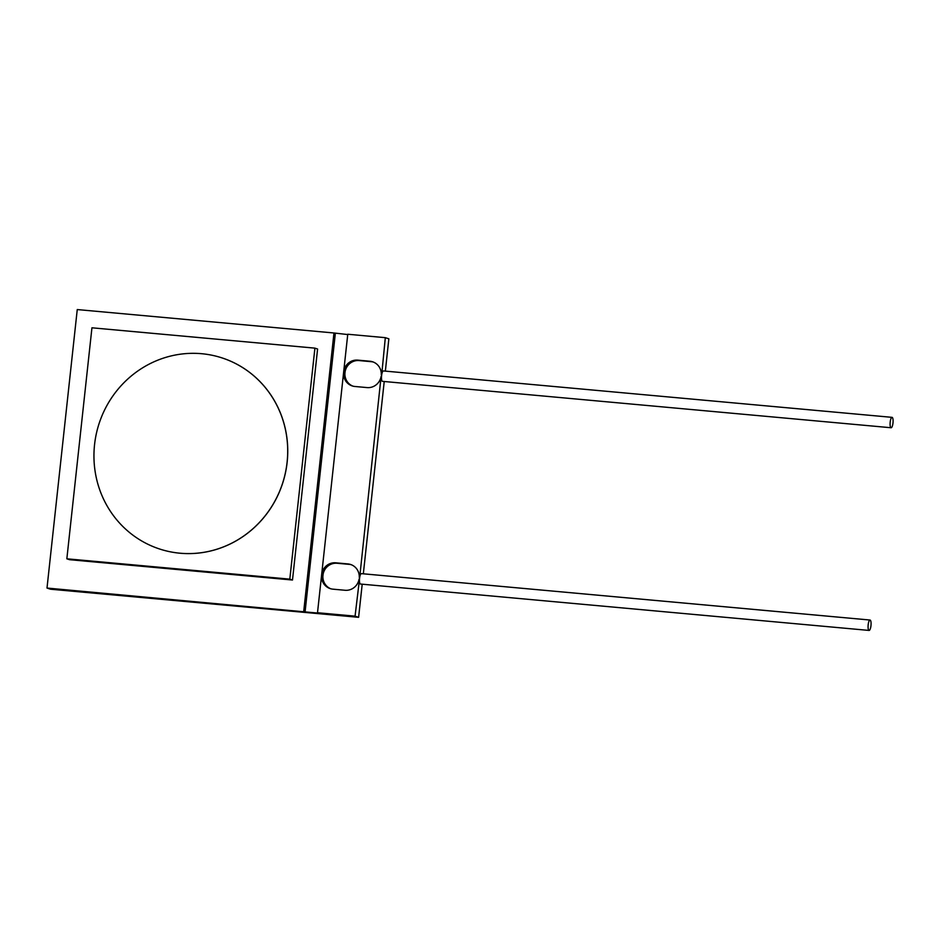 <?xml version="1.0" encoding="UTF-8"?>
<svg xmlns="http://www.w3.org/2000/svg" width="940" height="940" viewBox="0 0 940 940"><rect width="100%" height="100%" fill="white"/><g stroke="black" fill="none" stroke-linecap="round" stroke-linejoin="round"><path stroke-width="1.41" d="M892.154 417.372A5.217 1.433 95.2 0 0 892.06 417.348A5.217 1.433 95.2 0 0 890.18 422.26A5.217 1.433 95.2 0 0 891.026 427.735A5.217 1.433 95.2 0 0 891.12 427.747A5.217 1.433 95.2 0 0 893 422.847A5.217 1.433 95.2 0 0 892.154 417.372M383.532 370.971A5.217 1.433 95.2 0 0 383.45 370.947A5.217 1.433 95.2 0 0 381.687 374.896A5.217 1.433 95.2 0 0 381.511 376.505A5.217 1.433 95.2 0 0 382.416 381.335A5.217 1.433 95.2 0 0 382.498 381.346A5.217 1.433 95.2 0 0 382.592 381.346M870.135 620.059A5.217 1.433 95.2 0 0 870.052 620.036A5.217 1.433 95.2 0 0 868.161 624.947A5.217 1.433 95.2 0 0 869.007 630.423A5.217 1.433 95.2 0 0 869.101 630.434A5.217 1.433 95.2 0 0 870.981 625.535A5.217 1.433 95.2 0 0 870.135 620.059M361.512 573.659A5.217 1.433 95.2 0 0 361.43 573.635A5.217 1.433 95.2 0 0 359.668 577.583A5.217 1.433 95.2 0 0 359.491 579.193A5.217 1.433 95.2 0 0 360.396 584.022A5.217 1.433 95.2 0 0 360.478 584.034A5.217 1.433 95.2 0 0 360.572 584.034M287.1 462.245A100.521 96.479 -71.9 0 0 222.134 357.94A100.521 96.479 -71.9 0 0 94.552 444.679A100.521 96.479 -71.9 0 0 159.518 548.972A100.521 96.479 -71.9 0 0 287.1 462.245M159.542 548.984A100.521 96.479 -71.9 0 0 159.577 548.995A100.521 96.479 -71.9 0 0 287.147 462.257A100.521 96.479 -71.9 0 0 222.181 357.952A100.521 96.479 -71.9 0 0 222.157 357.952L222.181 357.952M381.511 376.505L381.111 376.376A13.278 12.749 108.1 0 1 367.082 387.586L354.885 386.481A13.278 12.749 108.1 0 1 343.535 373.145L347.765 334.24L385.318 337.671L388.855 338.823L385.353 371.124M359.668 577.583L381.111 376.376M359.491 579.193L355.062 616.158L358.61 617.322L362.206 584.198M363.334 573.811L384.225 381.511M381.687 374.896L385.318 337.671M314.912 348.141L91.944 327.802L66.846 558.807L289.814 579.146L314.912 348.141L317.591 349.022L292.493 580.027L69.525 559.688L66.846 558.807M352.876 386.117A13.278 12.749 108.1 0 1 344.898 373.591L345.109 371.594L343.758 371.147A13.278 12.749 108.1 0 1 357.752 360.126L369.937 361.242A13.278 12.749 108.1 0 1 381.288 374.766M359.268 577.454A13.278 12.749 -71.9 0 0 347.929 563.929L335.733 562.813A13.278 12.749 -71.9 0 0 321.738 573.823L343.535 373.145L344.898 373.591L343.535 373.145M303.714 611.47L333.97 332.983L77.256 309.565L47 588.052L318.872 613.174L317.509 612.727L321.515 575.832A13.278 12.749 -71.9 0 0 332.877 589.157L345.062 590.273A13.278 12.749 -71.9 0 0 359.092 579.063M317.509 612.727L355.062 616.158M347.73 334.558L333.97 332.983M47 588.052L50.537 589.216L358.61 617.322M289.814 579.146L292.493 580.027M351.302 564.729A13.278 12.749 -71.9 0 0 349.281 564.364L337.096 563.26A13.278 12.749 -71.9 0 0 323.09 574.269L321.738 573.823L321.515 575.832L322.878 576.279A13.278 12.749 -71.9 0 0 330.856 588.804M305.077 611.917L335.333 333.43M343.758 371.147L345.109 371.594A13.278 12.749 108.1 0 1 359.115 360.572L371.3 361.689A13.278 12.749 108.1 0 1 373.321 362.041M321.515 575.832L322.878 576.279L323.09 574.269L321.738 573.823M337.096 563.26L335.733 562.813M349.281 564.364L347.929 563.929M371.3 361.689L369.937 361.242M359.115 360.572L357.752 360.126M892.06 417.348L383.45 370.947M870.052 620.036L361.43 573.635M869.101 630.434L360.478 584.034M891.12 427.747L382.498 381.346"/></g></svg>
